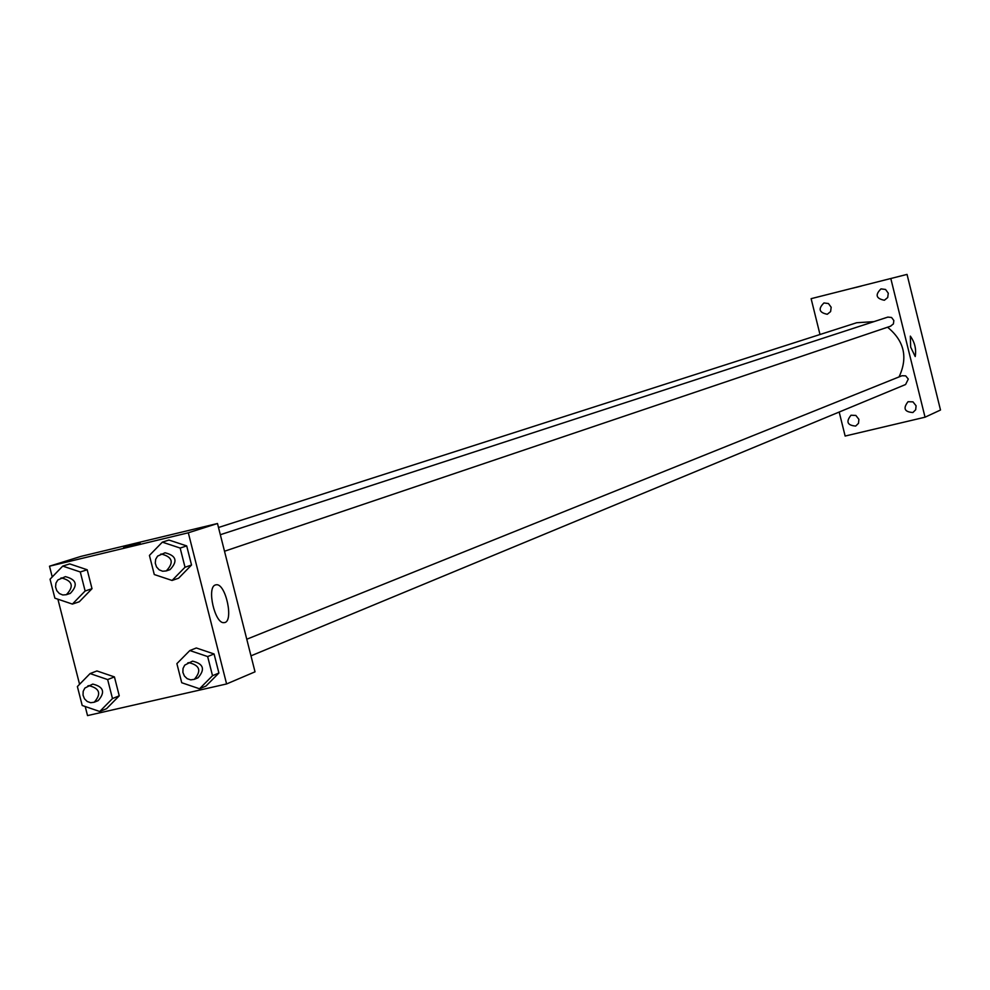 <?xml version="1.0" encoding="UTF-8"?>
<svg xmlns="http://www.w3.org/2000/svg" width="990" height="990" viewBox="0 0 990 990"><rect width="100%" height="100%" fill="white"/><g stroke="black" fill="none" stroke-linecap="round" stroke-linejoin="round"><path stroke-width="1.49" d="M819.992 334.496L811.119 298.671L907.038 274.403L940.5 410.021L925.044 417.198L845.138 436.046L839.186 412.038M916.084 405.789L912.978 401.866L908.065 401.705C902.843 408.35 904.452 411.951 912.891 412.521L915.688 409.761L916.084 405.789M888.278 293.188L885.53 289.464L881.001 288.882C874.937 294.81 876.063 298.596 884.367 300.255L887.708 297.532L888.278 293.188M831.167 307.247L828.444 303.546L823.965 302.952C817.95 308.818 819.052 312.593 827.281 314.276L830.61 311.578L831.167 307.247M858.899 419.339L855.855 415.441L851.004 415.231C845.757 421.777 847.316 425.378 855.682 426.059L858.503 423.324L858.899 419.339M811.119 298.671L907.038 274.403M890.913 278.945L925.044 417.198M910.664 347.119L910.342 336.13C914.81 342.367 916.431 349.173 915.218 356.536L910.664 347.119M856.164 287.372L861.585 285.986L856.164 287.372M852.712 288.201L861.585 285.986M250.977 655.85L905.59 384.516L908.288 379.059L905.702 375.866L902.001 375.73L246.77 639.231M830.994 330.982L218.493 527.497L856.721 322.728L873.935 321.639M890.455 326.217L893.413 323.916L893.834 320.512L891.557 317.481L887.857 317.097L220.325 534.724M899.056 376.918C908.127 357.452 904.291 340.882 887.56 327.22M52.235 576.96L49.5 566.193L80.945 556.392L217.491 523.512L255.024 671.826L226.599 683.954L87.528 715.597L85.214 706.514M79.571 684.313L57.903 599.197M189.833 650.541L196.317 647.98L214.075 653.969L218.901 673.039L205.97 686.058L199.522 688.78L181.727 682.729L176.888 663.634L189.833 650.541L207.653 656.556L212.516 675.7L199.522 688.78M62.741 566.094L69.708 563.904L87.194 569.757L92.008 588.691L79.324 601.747L72.406 604.086L54.883 598.183L50.057 579.212L62.741 566.094L80.289 571.972L85.128 590.993L72.406 604.086M49.5 566.193L188.31 532.793L226.599 683.954M90.09 673.571L96.933 670.948L114.432 676.913L119.246 695.822L106.536 708.704L99.73 711.501L82.207 705.474L77.381 686.54L90.09 673.571L107.65 679.573L112.476 698.556L99.73 711.501M162.348 542.149L168.956 540.045L186.702 545.911L191.54 565.018L178.621 578.197L172.062 580.462L154.279 574.534L149.428 555.402L162.348 542.149L180.155 548.052L185.019 567.233L172.062 580.462M188.31 532.793L217.491 523.512M215.449 584.942L216.117 584.793C225.782 582.726 234.234 622.562 224.124 622.611C214.966 624.467 206.365 587.107 215.449 584.942L216.117 584.793M128.589 546.418L139.751 543.312L128.589 546.418M123.676 547.458L140.147 543.287M166.246 570.933L170.033 569.646C177.99 561.256 176.331 555.625 165.045 552.779L157.583 556.108L155.653 559.325L155.269 563.199L156.519 566.936L159.143 569.807L162.62 571.23L166.246 570.933C174.228 562.518 172.557 556.875 161.246 554.016L160.665 554.177M168.956 540.045L186.702 545.911L191.54 565.018L178.621 578.197M180.155 548.052L186.702 545.911M185.019 567.233L191.54 565.018M194.325 679.338L198.037 677.791C205.388 669.302 203.544 663.758 192.518 661.147L184.734 665.132L183.014 668.473L182.89 672.346L184.375 675.997L187.172 678.682L190.724 679.87L194.325 679.338C201.688 670.824 199.844 665.268 188.793 662.644L187.679 662.991M196.317 647.98L214.075 653.969L218.901 673.039L205.97 686.058M207.653 656.556L214.075 653.969M212.516 675.7L218.901 673.039M66.342 594.705L70.34 593.381C78.198 585.09 76.552 579.509 65.414 576.638L57.841 579.954L55.935 583.135L55.551 586.959L56.777 590.671L59.351 593.53L62.766 594.978L66.342 594.705C74.225 586.402 72.579 580.796 61.417 577.913L60.885 578.061M69.708 563.904L87.194 569.757L92.008 588.691L79.324 601.747M80.289 571.972L87.194 569.757M85.128 590.993L92.008 588.691M94.248 702.219L98.158 700.635C105.46 692.27 103.665 686.751 92.763 684.09L84.88 688.038L83.185 691.317L83.036 695.166L84.472 698.791L87.207 701.489L90.696 702.714L94.248 702.219C101.562 693.829 99.755 688.298 88.828 685.637L87.801 685.959M96.933 670.948L114.432 676.913L119.246 695.822L106.536 708.704M107.65 679.573L114.432 676.913M112.476 698.556L119.246 695.822M890.839 326.106L224.507 551.244"/></g></svg>
